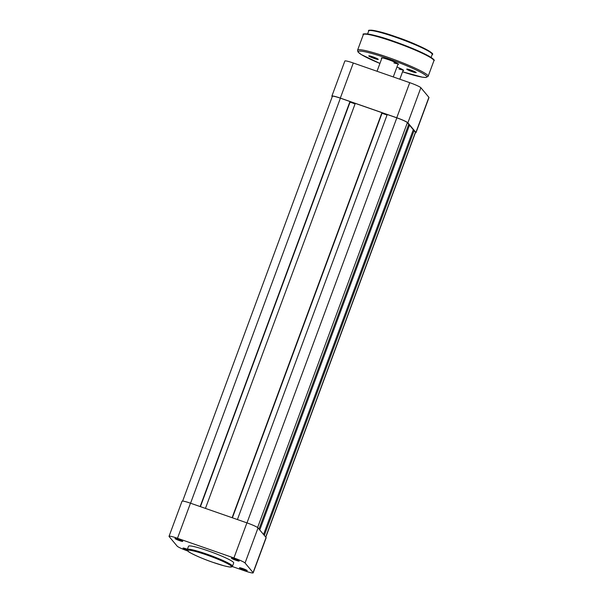 <?xml version="1.0" encoding="UTF-8"?>
<svg xmlns="http://www.w3.org/2000/svg" width="603" height="603" viewBox="0 0 603 603"><rect width="100%" height="100%" fill="white"/><g stroke="black" fill="none" stroke-linecap="round" stroke-linejoin="round"><path stroke-width="0.9" d="M396.94 67.016A9.135 0.95 20.3 0 1 403.611 70.37A9.135 0.95 20.3 0 1 403.008 70.596M398.998 69.028A8.6 0.897 -159.7 0 0 403.09 69.903M381.752 58.514A9.135 0.95 20.3 0 1 381.443 57.948A9.135 0.95 20.3 0 1 388.716 59.75A9.135 0.95 20.3 0 1 398.485 64.25A9.135 0.95 20.3 0 1 397.882 64.476M393.88 62.908A8.6 0.897 -159.7 0 0 397.972 63.782M372.842 56.84A5.05 0.528 20.3 0 1 378.239 59.328A5.05 0.528 20.3 0 1 374.177 58.438A5.05 0.528 20.3 0 1 368.817 55.845A5.05 0.528 20.3 0 1 372.842 56.84M369.858 55.943A4.515 0.467 -159.7 0 0 374.297 57.85A4.515 0.467 -159.7 0 0 377.388 58.732M410.801 70.069A5.05 0.528 20.3 0 1 416.198 72.556A5.05 0.528 20.3 0 1 412.135 71.667A5.05 0.528 20.3 0 1 406.776 69.074A5.05 0.528 20.3 0 1 410.801 70.069M407.816 69.179A4.515 0.467 -159.7 0 0 412.248 71.079A4.515 0.467 -159.7 0 0 415.339 71.961M264.31 535.411L414.057 130.61L415.422 132.245A9.942 1.033 20.3 0 1 415.505 132.472L265.795 537.19M182.649 501.07L332.381 96.299A9.942 1.033 20.3 0 1 340.394 98.183L190.563 503.219M340.394 98.183L349.981 101.523L200.151 506.565M349.981 101.523L200.422 506.656L350.064 102.126L355.084 103.882M232.11 517.706L381.94 112.663L355.273 103.369L205.442 508.412M381.94 112.663L232.389 517.796L382.023 113.266L387.043 115.022M259.004 529.072L408.744 124.271L407.379 122.643A9.942 1.033 20.3 0 0 396.827 117.849L387.239 114.51L237.409 519.552M408.54 124.836L409.497 125.175L259.757 529.977M409.497 125.175L413.296 129.713L263.556 534.514M414.057 130.61L413.093 130.278M187.269 550.132A4.138 0.43 20.3 0 1 183.071 548.074A4.138 0.43 20.3 0 1 186.365 548.888A4.138 0.43 20.3 0 1 187.405 549.265M178.33 539.286A4.138 0.43 20.3 0 1 182.754 541.328A4.138 0.43 20.3 0 1 179.423 540.597A4.138 0.43 20.3 0 1 175.028 538.471A4.138 0.43 20.3 0 1 178.33 539.286M176.287 538.652L181.684 540.65M234.763 558.958A4.138 0.43 20.3 0 1 239.187 561.001A4.138 0.43 20.3 0 1 235.856 560.262A4.138 0.43 20.3 0 1 231.469 558.144A4.138 0.43 20.3 0 1 234.763 558.958M232.72 558.325L238.117 560.323M242.805 568.561A4.138 0.43 20.3 0 1 247.222 570.596A4.138 0.43 20.3 0 1 243.898 569.865A4.138 0.43 20.3 0 1 239.504 567.747A4.138 0.43 20.3 0 1 242.805 568.561M240.755 567.928L246.16 569.925M184.322 548.255L187.314 549.521L188.528 546.228A24.082 2.502 20.3 0 1 207.922 550.773A24.082 2.502 20.3 0 1 233.693 562.931L232.472 566.24A24.082 2.502 20.3 0 0 206.701 554.082A24.082 2.502 20.3 0 0 187.307 549.537L188.068 551.248C188.166 552.092 200.332 558.092 212.731 562.282L223.917 565.772C230.482 567.385 230.082 566.956 230.738 567.046C232.004 566.895 232.585 566.624 232.472 566.24M232.298 566.534L244.735 570.868A10.477 1.093 -159.7 0 0 253.177 572.85A10.477 1.093 -159.7 0 0 253.087 572.609L245.052 563.006A10.477 1.093 -159.7 0 0 233.926 557.956L246.906 522.861L190.473 503.188L177.486 538.283L233.926 557.956M177.486 538.283A10.477 1.093 -159.7 0 0 169.044 536.308A10.477 1.093 -159.7 0 0 169.134 536.549L177.176 546.152A10.477 1.093 -159.7 0 0 187.842 551.044M246.906 522.861A10.477 1.093 20.3 0 1 258.031 527.911L266.074 537.514A10.477 1.093 20.3 0 1 266.164 537.755L253.177 572.85M169.044 536.308L182.031 501.214A10.477 1.093 20.3 0 1 190.473 503.188M340.318 98.093A10.477 1.093 -159.7 0 0 331.876 96.118L344.856 61.024A10.477 1.093 20.3 0 1 353.298 62.998L340.318 98.093L396.751 117.766L409.739 82.671L353.298 62.998M409.739 82.671A10.477 1.093 20.3 0 1 420.864 87.721L428.899 97.324A10.477 1.093 20.3 0 1 428.989 97.565L416.01 132.66A10.477 1.093 -159.7 0 0 415.919 132.419L407.877 122.816A10.477 1.093 -159.7 0 0 396.751 117.766M331.876 96.118A10.477 1.093 -159.7 0 0 331.967 96.359L332.238 96.684M415.384 132.796A10.477 1.093 -159.7 0 0 416.01 132.66M369.443 30.542A33.323 3.467 20.3 0 1 396.216 36.919M431.107 57.466L432.223 54.443A33.858 3.52 -159.7 0 0 395.983 37.341A33.858 3.52 -159.7 0 0 368.704 30.949C366.662 29.328 377.048 29.909 396.231 36.919A33.323 3.467 20.3 0 1 431.921 53.659M364.084 34.22A37.085 3.859 20.3 0 1 393.865 41.336A37.085 3.859 20.3 0 1 433.602 59.931M393.631 41.758A37.62 3.912 -159.7 0 0 363.323 34.657C360.963 32.961 372.217 33.429 393.88 41.336C403.43 44.682 412.083 48.112 419.854 51.624C431.039 57.097 435.72 60.142 433.896 60.76A37.62 3.912 -159.7 0 0 393.631 41.758M428.145 76.302L425.982 77.486L422.484 77.207L402.555 71.81A36.549 3.799 -159.7 0 0 425.967 75.601A36.549 3.799 -159.7 0 0 387.654 58.476A36.549 3.799 -159.7 0 0 358.416 51.33A36.549 3.799 -159.7 0 0 379.928 63.436L361.22 54.526L357.963 51.964L357.571 50.2A37.62 3.912 20.3 0 1 387.88 57.3A37.62 3.912 20.3 0 1 428.145 76.302L433.896 60.76M415.422 132.245L265.682 537.047M396.827 117.849L246.996 522.891M407.379 122.643L257.602 527.542M206.543 554.903A23.329 2.427 -159.7 0 0 187.955 551.036A23.329 2.427 -159.7 0 0 212.716 562.275A23.329 2.427 -159.7 0 0 231.303 566.142A23.329 2.427 -159.7 0 0 206.543 554.903M258.031 527.911L245.052 563.006M253.087 572.609L266.074 537.514M415.919 132.419L428.899 97.324M420.864 87.721L407.877 122.816M367.589 33.964L368.704 30.949M357.571 50.2L363.323 34.657M396.231 36.919C417.517 43.944 436.165 54.149 432.223 54.443M381.97 57.911L377.033 71.275M398.108 63.873L393.277 76.935M403.226 69.993L399.819 79.212"/></g></svg>
